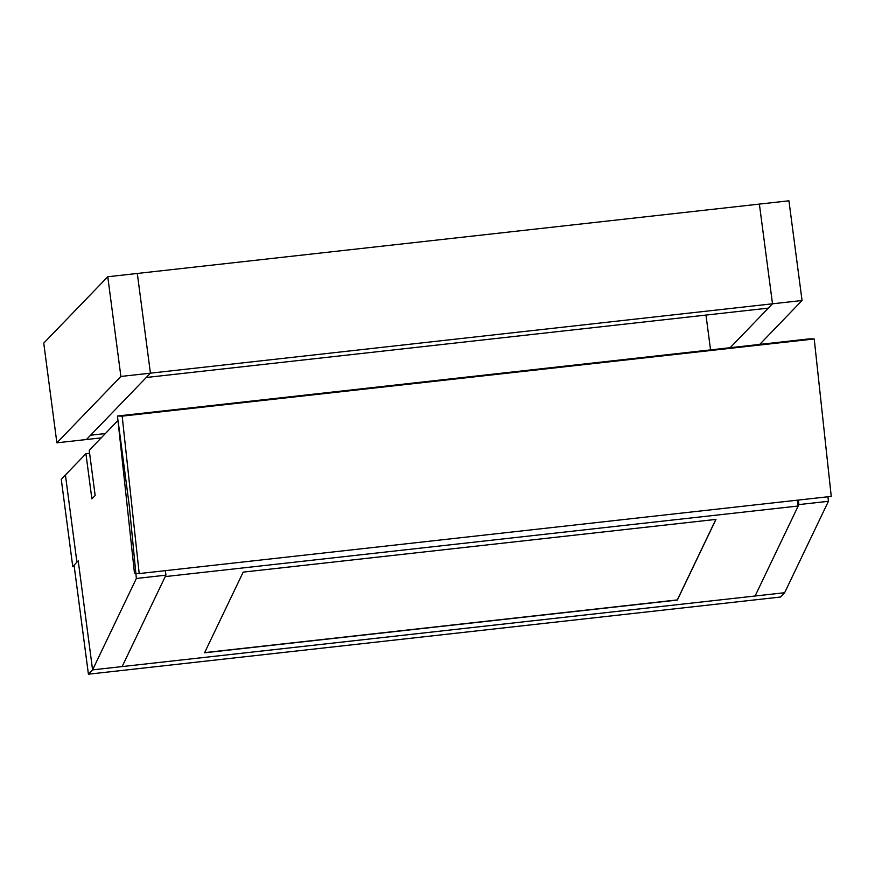 <?xml version="1.0" encoding="UTF-8"?>
<svg xmlns="http://www.w3.org/2000/svg" width="875" height="875" viewBox="0 0 875 875"><rect width="100%" height="100%" fill="white"/><g stroke="black" fill="none" stroke-linecap="round" stroke-linejoin="round"><path stroke-width="1.31" d="M798.427 500.062L798.864 504.591L755.092 596.006L92.586 669.878L78.225 560.831L76.912 562.198L65.428 474.95L85.925 453.709L89.611 453.294M827.969 496.77L828.417 501.298L798.864 504.591M828.417 501.298L784.634 592.714L755.092 596.006L798.186 506.012L797.311 500.194M85.925 453.709L91.875 498.881L95.156 495.469L89.217 450.297L118.038 420.405L129.325 506.089L136.358 578.473L92.586 669.878L78.225 560.831L74.058 565.152L88.419 674.198L92.586 669.878L784.634 592.714L780.478 597.034L88.419 674.198M165.463 570.642L165.911 575.17L136.358 578.473M165.911 575.17L122.128 666.586L165.233 576.592L798.186 506.012M243.184 572.119L204.553 652.794L677.327 600.075L715.958 519.4L243.184 572.119M204.63 652.63L677.305 599.922L715.859 519.411M72.745 566.519L76.912 562.198L65.428 474.95L61.261 479.27L72.745 566.519L74.222 566.355M814.22 338.964L809.517 338.855L117.469 416.019L134.498 573.453L139.202 573.573L831.25 496.398L814.22 338.964L122.161 416.139L117.469 416.019M122.161 416.139L139.202 573.573M730.155 347.703L772.505 303.8L768.348 308.12L146.278 377.486L150.434 373.166L137.309 273.459L788.933 200.802L802.058 300.497L772.505 303.8L759.38 204.094L772.505 303.8L150.434 373.166L137.309 273.459L107.767 276.752L43.75 343.12L56.875 442.827L86.428 439.523L150.434 373.166L120.892 376.458L107.767 276.752M56.875 442.827L120.892 376.458M759.708 344.411L802.058 300.497M105.35 433.562L90.595 435.214L86.428 439.523L101.183 437.883M710.555 349.891L705.972 315.066"/></g></svg>
